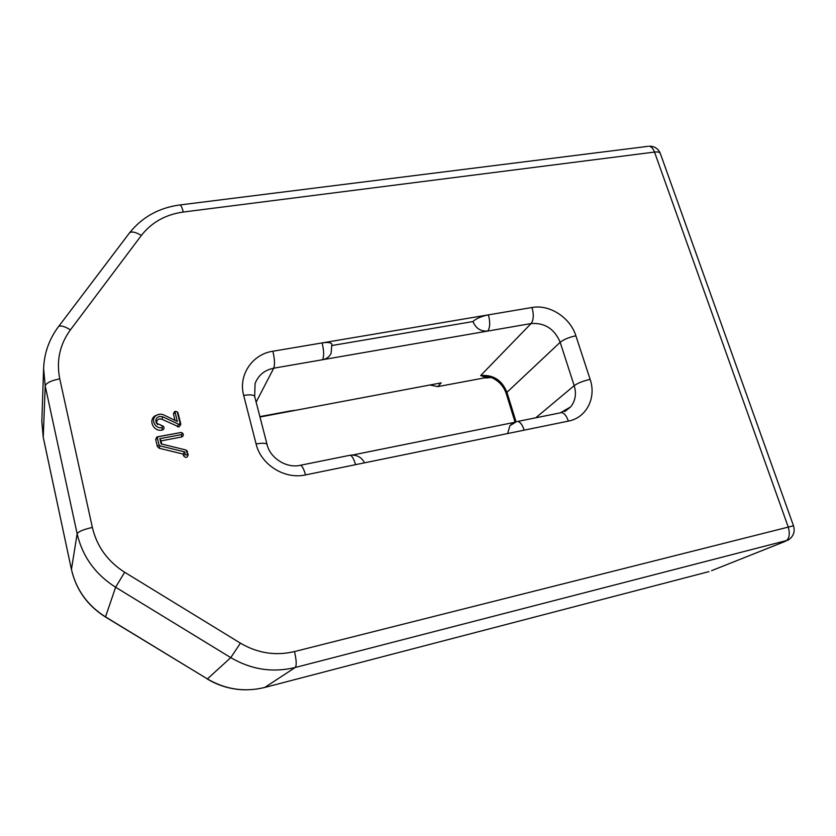 <?xml version="1.0" encoding="UTF-8"?>
<svg xmlns="http://www.w3.org/2000/svg" width="836" height="836" viewBox="0 0 836 836"><rect width="100%" height="100%" fill="white"/><g stroke="black" fill="none" stroke-linecap="round" stroke-linejoin="round"><path stroke-width="1.25" d="M161.776 425.514L156.436 423.194C155.057 419.86 156.113 417.603 159.613 416.412L162.832 416.85L179.197 424.5L180.043 423.246L177.253 411.855L175.581 411.437L175.152 412.503L177.316 421.49L163.814 414.959C161.16 413.799 158.652 413.977 156.29 415.471C150.177 419.275 155.099 429.286 162.278 427.614L163.01 426.057L161.045 425.587M157.732 424.583L157.168 423.883C156.144 421.438 156.928 419.776 159.488 418.909L161.86 419.233L179.029 426.966L180.837 424.291L177.943 412.639M175.738 411.343L174.358 411.751L173.46 414.039L174.975 420.351M158.924 414.353L155.099 415.795C147.909 420.268 153.699 432.055 162.153 430.08C163.866 429.495 164.389 428.387 163.72 426.747L162.936 425.952M514.516 422.347L352.458 455.045M507.64 433.539L509.897 425.712L513.105 423.058M349.312 455.401L350.169 455.233C352.092 455.86 353.889 459.006 355.551 464.67L524.203 430.153C522.395 424.803 520.211 421.898 517.662 421.448L561.541 412.597C564.248 413.005 566.526 415.847 568.365 421.114L524.203 430.153M185.843 449.956L161.108 443.916L159.864 438.67L181.631 434.595L182.373 433.069L181.13 432.494L158.244 436.758L157.377 438.022L159.028 445.003L159.885 445.839L184.651 451.879L185.216 454.22C186.282 455.442 187.013 455.296 187.421 453.791L185.843 449.956M184.651 451.879L183.094 454.073L183.471 455.651C185.749 458.264 187.327 457.95 188.194 454.742L186.438 450.311M180.952 432.505L157.555 436.8L156.687 437.134L155.705 439.506L157.346 446.466L159.185 448.253L183.094 454.073M159.864 438.67L161.014 440.875L181.454 437.04C183.126 436.465 183.648 435.378 183.042 433.769L182.321 432.975M161.776 444.073L161.014 440.875M331.882 344.139L331.098 353.315C329.426 356.794 326.604 358.926 322.612 359.72L487.764 331.066C480.721 331.558 475.778 328.391 472.957 321.557C476.112 318.558 481.264 316.321 488.412 314.858L322.111 342.917C327.722 342.081 330.983 342.488 331.882 344.139L331.923 344.296M472.957 321.557L332.195 345.487M429.829 384.999L437.824 386.608L441.168 382.888L259.975 417.007M491.317 377.485L486.05 377.59L441.92 385.845L486.05 377.59L480.69 375.531L491.516 377.558C498.862 380.902 503.784 386.284 506.271 393.704L506.95 392.314L560.172 342.3C563.736 339.447 568.982 337.284 575.889 335.821L590.132 379.377C596.58 397.811 586.444 417.801 568.365 421.114M437.824 386.608L441.92 385.845M180.043 423.246L180.837 424.291M175.152 412.503L173.46 414.039M177.357 412.106L178.152 413.193M178.455 424.395L177.441 426.747M162.832 416.85L161.86 419.233M162.278 427.614L162.153 430.08M41.842 421.229L43.294 437.594L71.447 569.504M43.253 437.437L41.831 421.595L43.608 368.509L45.207 385.95C46.189 382.961 51.038 380.589 59.764 378.844L92.357 527.432C83.422 529.481 78.354 531.591 77.142 533.755L71.447 569.389C76.128 589.62 87.456 605.442 105.441 616.832L207.391 678.926L230.767 657.629L240.423 643.156C257.572 653.23 275.598 656.041 294.491 651.568L793.5 525.781C795.224 531.874 793.395 536.66 788.034 540.16L295.244 667.483C272.735 672.907 251.239 669.626 230.767 657.629L115.619 587.248C95.294 574.311 82.471 556.483 77.142 533.755L45.207 385.95L43.253 437.27L71.468 569.609C76.201 589.882 87.519 605.661 105.409 616.968M92.357 527.432C96.871 546.462 107.645 561.405 124.668 572.252L115.619 587.248L105.482 617.01L207.391 678.926C225.532 689.512 244.655 692.354 264.761 687.443L264.448 687.526M294.491 651.568C296.477 660.221 296.728 665.529 295.244 667.483L264.761 687.443L708.949 571.615M660.325 153.5L660.294 153.416C659.688 152.152 657.765 151.703 654.525 152.068L788.129 526.69C790.26 534.047 789.383 538.917 785.495 541.268L711.561 570.674M129.172 233.349L129.58 232.805C131.827 231.217 135.756 232.094 141.357 235.449L70.433 329.844C59.753 344.505 56.2 360.839 59.764 378.844M793.5 525.781L660.294 153.416C658.172 148.494 654.389 146.101 648.945 146.206C651.265 146.446 653.125 148.4 654.525 152.068L183.283 212.041C165.632 214.507 151.661 222.313 141.357 235.449M183.283 212.041C182.175 207.777 181.088 205.416 180.053 204.935L179.573 204.987M58.311 326.918L58.645 326.468C60.662 325.235 64.591 326.364 70.433 329.844M124.668 572.252L240.423 643.156M43.608 368.509C44.245 352.907 49.261 338.893 58.645 326.468L129.58 232.805C142.308 216.984 159.133 207.694 180.053 204.935L647.816 146.352M564.467 411.636L570.57 406.965C575.408 400.956 576.621 393.85 574.196 385.668L560.172 342.3C554.467 328.851 544.769 322.602 531.09 323.553C533.629 320.031 533.932 314.681 532.02 307.502C549.597 304.168 570.277 317.565 575.889 335.821M535.772 417.801L574.196 385.668C577.875 383.013 583.183 380.923 590.132 379.377M532.02 307.502L488.412 314.858C490.314 322.142 490.095 327.545 487.764 331.066L531.09 323.553L480.69 375.531C493.177 374.507 501.924 380.098 506.95 392.314L516.073 421.793M560.287 412.859L570.57 406.965L565.251 411.228M516.481 421.689L509.897 425.712M299.758 465.401L300.521 465.244C302.245 465.924 303.907 469.142 305.527 474.911C284.773 479.665 260.926 464.795 256.098 443.979L243.684 395.438C238.072 375.176 252.253 354.234 272.86 351.235L322.111 342.917C323.96 350.587 324.128 356.178 322.612 359.72L273.727 368.195C274.971 364.663 274.689 359.01 272.86 351.235M355.551 464.67L305.527 474.911M267.102 444.595L267.06 444.449C266.12 443.017 262.462 442.861 256.098 443.979M254.708 396.588L254.666 396.421C253.674 394.759 250.016 394.435 243.684 395.438M186.7 450.792L187.473 451.743M187.421 453.791L188.194 454.742M185.216 454.22L183.471 455.651M159.885 445.839L159.185 448.253M159.028 445.003L157.346 446.466M157.377 438.022L155.705 439.506M158.244 436.758L157.555 436.8M181.13 432.494L180.367 432.546M181.631 434.595L181.454 437.04M256.14 402.116L273.727 368.195C264.584 370.066 258.376 375.165 255.074 383.525L254.666 396.421L267.06 444.449C269.934 458.055 286.738 468.756 300.521 465.244L350.169 455.233C356.679 454.565 361.476 457.093 364.538 462.83M259.881 416.621L291.461 410.748M157.168 423.883L156.436 423.194M175.581 411.437L174.358 411.751M163.01 426.057L163.72 426.747M156.29 415.471L155.099 415.795M207.286 679.01C219.429 686.262 232.533 689.867 246.599 689.825M186.585 450.5L187.222 451.126M157.837 436.914L156.687 437.134M182.373 433.069L183.042 433.769M291.001 411.228L293.645 410.34M506.271 393.704L515.049 422.138M485.486 377.997L491.349 377.496"/></g></svg>

